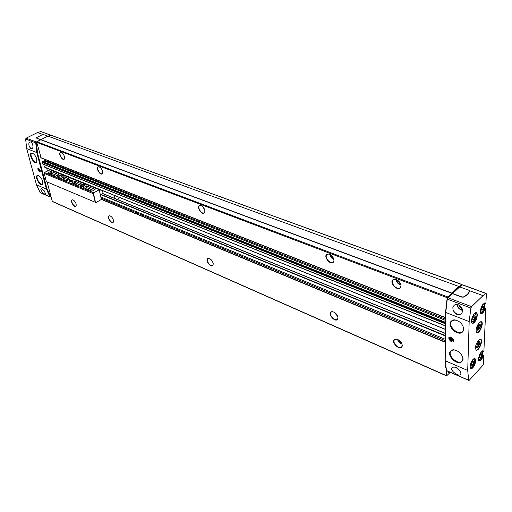 <?xml version="1.0" encoding="UTF-8"?>
<svg xmlns="http://www.w3.org/2000/svg" width="512" height="512" viewBox="0 0 512 512"><rect width="100%" height="100%" fill="white"/><g stroke="black" fill="none" stroke-linecap="round" stroke-linejoin="round"><path stroke-width="0.77" d="M484.544 307.642L485.798 308.326L483.904 350.81M482.624 354.931L483.814 355.622L483.475 363.84L482.963 365.261L469.286 380.23L468.666 380.25L467.712 370.458L469.165 321.6L470.88 308.064L471.578 306.669L483.002 295.635L485.946 293.44L486.4 293.997L485.875 303.162M482.63 306.31L481.555 308.243L481.485 310.086L482.483 309.984L483.552 308.058L483.622 306.214L482.63 306.31M473.875 315.904L472.787 317.869L472.73 319.712L473.754 319.597L474.835 317.638L474.899 315.795L473.875 315.904M472.358 361.677L471.309 363.597L471.251 365.312L472.243 365.114L473.293 363.2L473.35 361.485L472.358 361.677M480.749 353.958L479.712 355.853L479.648 357.562L480.614 357.376L481.645 355.488L481.715 353.779L480.749 353.958M484.365 303.296L485.267 303.635L486.022 303.021M484.358 308.25L485.069 308.518L485.562 308.026M485.594 303.443C483.168 303.059 481.389 305.658 480.256 311.232C481.03 314.912 482.733 314.086 485.37 308.749L485.069 308.518C483.75 311.834 482.374 313.414 480.934 313.248L480.403 312.672M482.643 351.021L483.539 351.232L484.026 350.688M482.438 355.552L483.11 355.827L483.59 355.328M483.61 351.117C481.261 350.989 479.546 353.555 478.458 358.822C479.206 362.163 480.858 361.235 483.405 356.051L483.11 355.827C481.786 359.142 480.422 360.717 479.021 360.557L478.573 360.051M479.302 322.541C476.179 326.88 475.36 330.285 476.858 332.755C479.488 334.266 484.211 322.688 481.363 321.702L479.302 322.541M478.643 340.102C475.59 344.371 474.771 347.706 476.198 350.099C478.739 351.61 483.482 340.218 480.717 339.232L478.643 340.102M40.262 192.691L36.474 184.806L26.688 148.614L25.619 139.04L26.144 138.17L37.523 132.531L40.934 131.571L462.131 284.557M51.04 196.819L49.946 196.845L46.426 189.088L36.768 152.557L35.738 142.88L36.269 141.997L47.686 136.218M29.216 146.195C30.477 148.749 31.642 149.51 32.71 148.48L32.986 146.253C32.518 143.226 31.462 141.798 29.811 141.965C28.755 142.726 28.557 144.134 29.216 146.195C30.342 148.134 31.411 148.979 32.422 148.723L32.742 148.416M469.165 321.6L445.766 312.454L447.277 299.104L447.968 297.741L460.762 285.971M453.043 310.106L452.858 307.558L453.978 305.51C457.037 302.182 463.379 307.078 462.445 311.603L461.728 313.466C458.522 315.923 455.622 314.803 453.043 310.106C455.571 314.138 458.368 315.366 461.434 313.805L461.728 313.466M446.522 370.682L445.197 360.762L445.766 312.454M460.339 371.533L460.941 373.229L460.595 374.586C458.771 376.864 449.722 370.598 452.045 367.936L453.6 367.053C456.397 367.187 458.643 368.685 460.339 371.533M44.512 191.091L41.542 188.454L40.832 189.498C41.99 192.32 43.539 193.882 45.472 194.182L44.512 191.091M445.696 367.686L444.979 359.68L445.536 312.416L447.04 299.078L447.859 296.96L458.912 286.496L461.901 284.589L462.368 284.966M41.114 157.798L36.736 142.355L36.992 141.779L47.898 136.109L458.912 286.496M40.896 139.814L451.814 293.293M40.858 139.654L451.821 293.075M449.376 371.936L449.222 373.344L446.566 375.904L52.378 201.53L50.989 196.627L50.445 196.397L46.931 188.64L37.491 152.877L36.461 143.2L36.768 142.483M50.989 196.627L47.142 181.984M45.741 171.827L47.392 170.957L46.624 167.955M445.338 329.331L44.467 167.085L43.725 164.442L445.376 325.92M445.376 325.837L42.432 163.866L41.978 162.31L42.842 161.67M43.347 161.818L44.755 161.088L445.44 320.358M44.774 159.347L44.755 161.088M447.494 297.997L459.206 287.091M446.566 375.904L446.547 370.694M448.499 372.672L449.274 371.891M448.384 371.501L448.365 372.621M48.109 136.186L51.059 135.258L461.901 284.589M337.952 317.523L337.901 318.387C336.25 324.538 325.798 312.301 332.147 311.661C335.206 312.186 337.146 314.138 337.952 317.523M213.19 263.488L213.114 264.941C211.322 269.434 203.731 258.528 208.538 258.374C210.816 258.88 212.371 260.582 213.19 263.488M113.446 220.288L113.389 222.035C111.75 225.389 105.818 215.68 109.555 215.75C111.328 216.218 112.621 217.728 113.446 220.288M402.291 345.395L402.272 345.856C400.883 352.922 388.582 340.122 395.789 339.13C399.322 339.642 401.491 341.728 402.291 345.395M76.179 204.147L76.141 205.965C74.598 208.947 69.158 199.693 72.538 199.821C74.144 200.262 75.354 201.709 76.179 204.147M64.512 156.8L64.454 158.874C62.72 162.016 57.293 152.122 60.909 152.397C62.509 152.87 63.706 154.342 64.512 156.8M333.952 260.032L333.882 261.082C331.821 267.942 321.101 254.438 328.282 254.035C331.328 254.637 333.222 256.64 333.952 260.032M204.858 210.573L204.742 212.282C202.637 217.146 195.014 205.299 200.288 205.357C202.554 205.914 204.077 207.648 204.858 210.573M102.541 171.366L102.458 173.382C100.595 176.941 94.675 166.515 98.694 166.752C100.461 167.251 101.741 168.787 102.541 171.366M401.011 285.728L400.986 286.298C399.206 294.304 386.374 280.083 394.662 279.315C398.202 279.923 400.314 282.061 401.011 285.728M50.554 196.518L46.675 188.525L37.229 152.774L36.198 143.098L36.723 142.221M47.949 136.128L51.066 135.258M40.653 139.795L36.339 138.01M40.614 139.635L36.467 138.086L36.467 137.645L42.496 134.637L43.494 134.573L47.654 136.096M40.205 170.451L40.275 171.27C39.667 173.536 36.352 167.565 38.624 168.294L40.205 170.451M36.781 159.034L36.762 161.888C34.554 165.856 27.373 152.717 31.974 153.107C34.048 153.754 35.648 155.731 36.781 159.034M42.707 181.344L42.694 184.032C40.602 187.91 33.421 175.162 37.875 175.469C39.955 176.096 41.562 178.054 42.707 181.344M459.667 286.88L462.49 284.909L462.899 285.062M452.41 293.619L461.869 297.152L463.533 297.101C466.566 295.552 468.582 293.645 469.587 291.379L469.613 291.098M459.507 286.816L468.941 290.272L469.594 291.168C468.589 293.427 466.573 295.334 463.539 296.89L461.875 296.934L452.41 293.402M453.85 340.499C452.621 345.69 444.87 335.462 451.354 337.21L453.574 339.328L453.85 340.499M463.091 359.187C461.728 363.648 458.272 363.878 452.73 359.872C448.435 354.637 448.531 351.27 453.018 349.766C458.675 350.534 462.035 353.677 463.091 359.187L463.091 358.944M463.859 329.376C462.4 334.15 458.81 334.451 453.088 330.291C448.762 324.794 449.037 321.306 453.907 319.84C459.571 320.685 462.893 323.859 463.859 329.376L463.859 329.107M76.198 205.83L75.91 206.112C74.144 207.334 70.355 200.877 72.294 199.949L72.698 199.84M401.005 286.08L400.198 287.642C397.03 290.739 389.715 282.63 393.222 279.923L394.931 279.322M400.275 283.168L397.786 280.397M399.904 282.56L398.349 280.832M102.522 173.235L102.131 173.626C100.058 175.014 96.051 167.968 98.317 166.906L98.874 166.778M204.8 212.115L204.237 212.806C201.734 214.688 196.883 207.142 199.61 205.613L200.493 205.376M333.92 260.877L333.165 262.106C330.189 264.749 323.846 256.762 327.123 254.496L328.525 254.048M333.018 257.306L331.802 255.77M64.518 158.733L64.186 159.046C62.272 160.275 58.528 153.446 60.614 152.531L61.075 152.422M402.285 345.645L401.658 346.925C398.906 349.837 391.597 342.227 394.682 339.68L396.032 339.123M400.87 341.933L399.712 340.717M113.446 221.894L113.114 222.253C111.206 223.622 107.142 216.973 109.235 215.904L109.722 215.77M213.165 264.781L212.691 265.382C210.438 267.213 205.504 260.128 207.987 258.624L208.736 258.387M337.933 318.189L337.338 319.219C334.714 321.741 328.326 314.253 331.238 312.09L332.371 311.661M40.832 189.498L41.658 188.467M452.045 367.936L453.6 367.053M476.429 346.714L476.563 346.81C478.47 345.722 479.168 344.058 478.637 341.824L478.438 341.786M478.208 341.99L476.506 347.072C477.651 350.099 481.683 340.416 478.803 341.549L478.208 341.99M479.994 324.019L478.861 324.493C477.485 326.208 476.909 327.936 477.133 329.67L477.542 330.176L478.918 329.44M480.23 354.906L481.645 355.488M479.667 356.986L480.614 357.376M471.859 362.592L473.293 363.2M471.27 364.704L472.243 365.114M473.254 317.03L474.835 317.638M472.742 319.206L473.754 319.597M481.984 307.469L483.552 308.058M481.504 309.619L482.483 309.984M42.803 183.757L42.413 184.077C40.096 185.606 35.142 176.806 37.69 175.68L38.317 175.558M37.76 175.642L38.189 175.526M463.859 328.941L462.752 331.475C458.4 336.269 446.893 325.19 451.776 320.947L455.226 319.93M451.846 320.877L454.4 319.84M463.085 358.758L462.106 361.037C458.061 365.664 446.618 354.899 451.181 350.81L454.221 349.811M451.251 350.739L453.491 349.754M36.877 161.613L36.461 161.946C34.061 163.475 29.126 154.445 31.763 153.325L32.429 153.216M31.834 153.293L32.294 153.171M40.288 171.021L39.597 171.142M38.368 168.915L38.848 168.416M40.019 170.246L39.526 171.117L38.349 168.992C38.822 168.397 39.379 168.819 40.019 170.246M39.802 170.157L38.707 169.018L39.11 170.56L39.712 170.803L39.802 170.157M39.315 169.293L38.611 169.664M39.802 170.195L39.11 170.56M453.414 339.034L453.318 340.851L451.315 340.87M449.811 339.424L449.709 339.219C449.235 337.53 449.882 336.902 451.635 337.344L451.68 337.363M453.254 340.058L451.392 340.902L449.779 339.36C450.304 336.877 451.462 337.107 453.254 340.058M452.768 339.859L452.109 338.56L450.765 338.003L450.074 338.752L450.733 340.051L452.077 340.602L452.768 339.859M450.816 338.029L450.074 338.752M452.16 338.65L450.733 340.051M77.984 185.44L71.846 182.867L75.091 181.222L81.139 183.68L77.984 185.44M83.411 187.667L86.573 185.894L95.066 189.459L92.998 190.899L91.686 191.059L83.411 187.667M46.349 181.638L95.987 202.573L46.349 181.638L44.173 173.107L44.422 172.531L50.074 169.798M44.422 172.531L93.722 192.813L93.229 193.626L95.238 202.246M95.987 202.573L101.402 199.443L99.238 189.741L93.722 192.813M72.198 181.35L69.638 181.67C67.533 180.57 73.99 179.027 72.73 180.928L72.198 181.35M61.414 176.947L58.08 177.37C55.354 175.974 63.757 173.926 62.144 176.384L61.414 176.947M84.013 186.176L80.582 186.611C77.664 185.088 86.464 183.027 84.691 185.645L84.013 186.176M48.013 173.133L48.186 172.538L51.136 171.469L58.842 174.656L55.616 176.256L48.013 173.133M60.768 178.374L63.904 176.672L69.894 179.155L66.65 180.787L60.768 178.374M54.925 171.718L55.347 171.488M100.787 189.888L99.45 190.65M100.41 194.861L103.078 193.325L102.458 190.566M44.179 173.382L93.229 193.626M115.034 198.637L114.323 195.366M119.949 197.645L117.043 199.347M101.402 199.443L99.181 189.709L49.786 169.683M95.533 202.374L93.453 193.427M69.818 181.728L69.683 181.542C70.426 180.48 71.398 180.243 72.602 180.845L72.576 181.088M58.349 177.453L58.202 177.242C59.142 175.891 60.39 175.59 61.939 176.333L61.914 176.614M80.845 186.694L80.666 186.438C81.638 185.03 82.918 184.73 84.499 185.542L84.461 185.869M93.715 190.49L87.014 187.75L85.466 188.506M49.651 173.811L51.597 173.274L57.146 175.539M79.526 184.691L75.539 183.059L73.997 183.802M68.192 180.058L64.365 178.49L62.829 179.219M463.002 358.054L462.106 361.037M42.842 183.635L42.413 184.077M463.763 328.141L462.752 331.475M36.915 161.485L36.461 161.946M478.131 328.218L478.24 328.845L479.066 328.736L479.955 327.13L480.013 325.626L479.155 325.76L478.291 327.347L478.24 328.845L479.066 328.736L479.955 327.13L480.013 325.626L479.155 325.76M480.499 325.389L480.032 324.032C478.573 323.194 475.955 329.626 477.53 330.17L477.51 330.157M480.506 325.856L480.506 325.786C480.006 321.293 475.642 331.994 479.078 329.293L480.506 325.856M478.592 326.592L479.955 327.13M478.144 328.371L479.066 328.736M480.314 310.835C481.53 317.274 487.974 300.678 482.701 304.678M471.526 320.384C472.704 327.098 479.392 310.138 473.933 314.285M470.093 366.08C471.123 372.013 477.587 356.518 472.653 359.93M478.515 358.394C479.584 364.07 485.811 348.941 481.062 352.211M485.37 308.749L485.798 308.326M483.405 356.051L483.814 355.622M474.573 313.498C470.803 317.158 470.528 326.214 474.272 322.445C477.99 318.829 478.33 309.805 474.573 313.498M473.03 359.462C469.382 363.194 469.126 371.635 472.749 367.802C476.346 364.109 476.659 355.693 473.03 359.462M26.688 148.614L36.768 152.557M25.619 139.04L35.738 142.88M470.88 308.064L447.277 299.104M467.712 370.458L445.197 360.762M468.666 380.25L446.355 370.477M40.019 192.499L49.946 196.845M36.474 184.806L46.426 189.088M448.384 371.539L449.242 371.917L448.384 371.533M52.224 201.331L446.477 375.674M101.402 199.437L445.184 342.259M101.402 199.245L445.184 341.984M101.152 198.131L445.203 340.595M100.909 197.056L445.216 339.238M100.832 194.618L445.261 335.91M101.107 194.458L445.261 335.533M102.643 193.574L445.286 333.446M44.397 166.995L445.338 329.306M42.362 163.776L445.376 325.754M41.978 162.31L445.402 323.814M42.176 161.856L445.408 323.014M42.669 161.6L445.414 322.349M45.05 160.403L445.453 319.168M40.749 157.626L445.472 317.587M36.736 142.355L447.494 297.83M36.992 141.779L447.859 296.96M26.144 138.17L36.269 141.997M40.634 131.539L50.816 135.245M37.523 132.531L42.995 134.528M485.946 293.44L462.49 284.909M471.578 306.669L447.968 297.741M483.002 295.635L469.549 290.714M400.96 285.133C398.163 284.192 396.474 282.31 395.878 279.482M400.832 284.544C398.515 283.661 397.056 282.035 396.454 279.68M204.653 209.715L202.611 206.522M204.134 208.506L203.488 207.494M333.888 259.514C331.699 258.464 330.355 256.762 329.85 254.406M333.734 258.893L330.426 254.701M402.086 344.192C399.795 343.296 398.259 341.696 397.485 339.398M401.856 343.558L398.118 339.667M212.704 261.939L211.226 259.808M337.728 316.403L334.118 312.16M337.446 315.693L334.771 312.55M460.173 371.206L456.218 367.597M459.821 370.65L456.819 367.904M462.47 310.451C459.302 309.459 457.427 307.456 456.851 304.448M462.426 310.054C459.526 309.088 457.798 307.232 457.235 304.474M461.997 308.48C460.237 307.808 459.187 306.63 458.848 304.954M461.786 308.006L459.283 305.197M475.84 349.805C478.381 351.501 483.174 339.718 480.173 339.162M476.128 350.061C478.726 351.008 483.078 340.314 480.557 339.174M476.486 332.454C479.117 334.189 483.904 322.157 480.794 321.632M476.787 332.717C479.475 333.664 483.808 322.778 481.19 321.651M483.296 351.29L482.266 351.072M485.267 303.635L484.013 303.366M470.131 367.795L470.598 368.333C472.819 369.696 477.101 359.654 474.688 358.752L473.901 358.758M471.597 322.285L472.147 322.893C474.573 324.262 478.81 313.779 476.186 312.89L475.283 312.934M478.547 359.661L481.094 358.266C481.709 357.024 481.619 358.291 482.842 353.824L481.958 351.341M480.378 312.32L482.374 311.706C482.426 312.147 485.165 307.424 484.838 305.581L483.898 303.661M471.584 321.946L474.374 320.454C475.002 319.142 474.95 320.454 476.122 315.763L475.008 313.197M470.112 367.418L472.109 366.765C472.864 366.592 475.027 361.139 474.547 360.595L473.6 359.021M83.744 187.802L83.616 187.283M86.259 187.91L85.824 186.048M94.97 189.734L94.861 189.267M87.014 187.75L86.573 185.894M48.378 173.286L48.186 172.538M50.362 173.427L49.894 171.629M51.597 173.274L51.136 171.469M72.275 183.098L72.154 182.586M74.797 183.213L74.349 181.376M75.539 183.059L75.091 181.222M61.114 178.515L60.986 178.003M63.629 178.643L63.174 176.819M64.365 178.49L63.904 176.672M485.517 303.578L485.978 303.123M483.546 351.232L483.987 350.771M102.746 193.517L445.286 333.306M44.467 167.085L445.331 329.395M42.432 163.866L445.376 325.843M42.778 161.594L445.421 322.272M40.896 157.811L445.472 317.773M40.237 192.685L50.163 197.03M486.176 293.408L462.739 284.89M468.8 380.442L446.502 370.675M482.944 351.034L483.014 351.066C483.168 350.074 482.106 351.098 479.827 354.144C478.438 359.13 478.17 361.267 479.021 360.557M484.8 303.283L484.883 303.315C484.922 302.278 483.776 303.443 481.434 306.822C480.23 311.725 480.064 313.862 480.934 313.248M474.611 358.72L472.998 359.546C469.088 364.115 470.176 369.882 470.598 368.333M476.102 312.858L474.534 313.6C470.976 318.074 471.392 322.246 471.616 322.08L472.147 322.893M454.278 319.84L453.907 319.84M453.35 349.754L453.018 349.766M49.971 169.709L99.206 189.664M480.506 325.645L480.499 325.299M479.078 329.293L478.726 329.658"/></g></svg>
